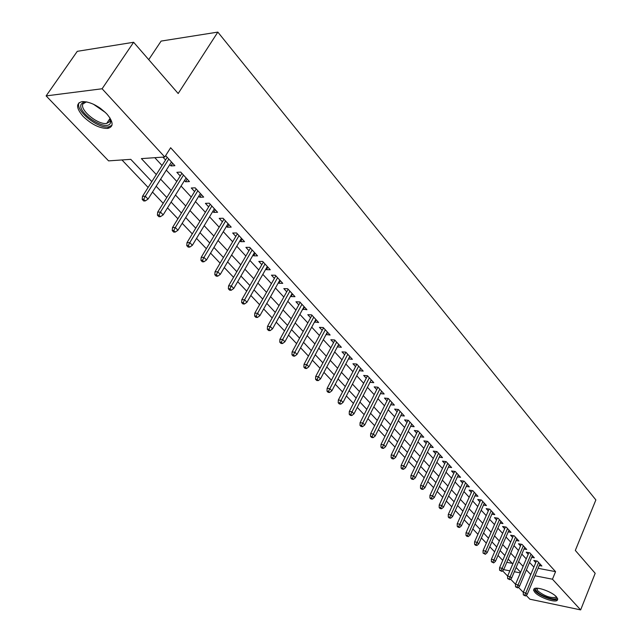 <?xml version="1.0" encoding="UTF-8"?>
<svg xmlns="http://www.w3.org/2000/svg" width="642" height="642" viewBox="0 0 642 642"><rect width="100%" height="100%" fill="white"/><g stroke="black" fill="none" stroke-linecap="round" stroke-linejoin="round"><path stroke-width="0.96" d="M106.781 113.883C113.546 121.988 113.835 126.843 107.655 128.432C99.791 128.504 91.621 124.492 83.147 116.403C76.085 108.161 75.788 103.226 82.232 101.58C90.233 101.653 98.411 105.753 106.781 113.883M556.437 596.843L557.737 598.946L557.216 600.39C554.495 602.862 539.336 597.405 534.922 592.406L533.558 590.247L534.104 588.77C536.808 586.323 552.112 591.836 556.437 596.843M148.735 59.642L161.118 41.08L217.839 32.1L595.872 499.925L575.32 550.435L595.182 573.29L580.649 609.9L529.867 599.195L526.183 595.359M523.302 592.365L518.431 587.302M515.534 584.284L510.551 579.1M507.629 576.059L502.534 570.754M121.964 159.954L148.125 187.464M152.491 192.062L163.188 203.305M167.514 207.856L177.906 218.786M182.2 223.296L192.287 233.905M196.54 238.383L206.347 248.695M210.568 253.133L220.102 263.156M224.283 267.553L233.552 277.304M237.692 281.661L246.705 291.139M250.813 295.456L259.585 304.677M263.661 308.962L272.184 317.934M276.229 322.18L284.526 330.911M288.531 335.124L296.604 343.614M300.576 347.787L308.441 356.061M312.381 360.202L320.037 368.251M323.945 372.36L331.392 380.192M335.268 384.269L342.523 391.901M346.367 395.945L353.437 403.377M357.249 407.389L364.142 414.628M367.922 418.608L374.631 425.662M378.387 429.61L384.919 436.488M388.643 440.404L395.023 447.105M398.714 450.989L404.925 457.521M408.593 461.381L414.644 467.745M418.287 471.573L424.185 477.776M427.797 481.58L433.559 487.631M437.138 491.395L442.755 497.301M446.31 501.041L451.783 506.803M455.314 510.51L460.651 516.128M464.158 519.811L469.366 525.292M472.849 528.952L477.929 534.296M481.38 537.932L486.347 543.148M489.774 546.751L494.613 551.839M498.015 555.418L502.742 560.386M151.817 181.638L130.767 159.344L108.586 160.877L46.128 95.899L102.102 88.765L164.761 157.001L141.384 158.614L156.303 174.552M102.102 88.765L133.624 42.268L77.281 51.328L46.128 95.899M169.793 164.625L170.997 165.933L174.881 165.692L165.981 155.982L165.379 156.022M184.463 180.571L185.562 181.766L189.446 181.582L180.747 172.088L176.863 172.313L180.233 175.972M198.795 196.155L199.798 197.246L203.683 197.102L195.184 187.833L191.292 188.002L194.598 191.597M212.799 211.387L213.722 212.39L217.598 212.285L209.284 203.217L205.4 203.345L208.65 206.868M226.506 226.289L227.332 227.188L231.208 227.132L223.079 218.264L219.203 218.344L222.381 221.811M239.899 240.854L240.646 241.665L244.522 241.649L236.569 232.974L232.693 233.014L235.815 236.417M253.012 255.107L253.678 255.829L257.538 255.853L249.762 247.371L245.894 247.371L248.96 250.701M265.836 269.054L266.43 269.696L270.282 269.76L262.674 261.454L258.806 261.414L261.824 264.689M278.395 282.705L278.909 283.266L282.761 283.363L275.306 275.233L271.454 275.161L274.407 278.379M290.682 296.074L291.131 296.556L294.975 296.684L287.672 288.731L283.828 288.619L286.733 291.773M302.719 309.155L306.932 309.733L299.782 301.941L295.946 301.788L298.803 304.894M314.508 321.971L318.641 322.509L311.643 314.877L307.815 314.692L310.616 317.75M326.056 334.53L330.116 335.028L323.263 327.548L319.435 327.34L322.196 330.341M337.371 346.832L341.367 347.298L334.642 339.963L330.831 339.722L333.543 342.676M348.454 358.886L352.386 359.319L345.797 352.129L341.993 351.864L344.666 354.761M359.327 370.707L363.187 371.1L356.735 364.054L352.94 363.765L355.564 366.614M367.489 375.795L349.312 411.482L352.041 411.779L353.991 413.817L371.22 379.855L370.001 382.319L373.78 382.656L367.449 375.747L363.669 375.426L366.245 378.234M380.449 393.626L384.165 393.987L377.961 387.214L374.182 386.869L376.726 389.63M390.721 404.725L394.357 405.102L388.266 398.457L384.502 398.088L387.006 400.801M400.793 415.615L404.356 416L398.377 409.484L394.629 409.09L397.085 411.763M410.679 426.296L414.162 426.705L408.296 420.309L404.556 419.892L406.98 422.524M420.374 436.785L423.784 437.202L418.03 430.926L414.299 430.485L416.69 433.077M429.891 447.081L433.23 447.506L427.588 441.343L423.864 440.885L426.216 443.437M439.232 457.184L442.507 457.626L436.961 451.575L433.254 451.093L435.573 453.613M448.405 467.111L451.615 467.561L446.166 461.622L442.474 461.117L444.754 463.596M457.417 476.862L460.555 477.311L455.21 471.477L451.527 470.963L453.774 473.403M466.261 486.435L469.342 486.893L464.086 481.163L460.418 480.633L462.633 483.033M474.952 495.841L477.969 496.306L472.809 490.681L469.158 490.127L471.332 492.494M483.482 505.085L486.443 505.551L481.38 500.022L477.736 499.46L479.887 501.795M491.868 514.17L494.781 514.643L489.798 509.21L486.171 508.624L488.289 510.928M500.11 523.094L502.967 523.575L498.072 518.23L494.452 517.637L496.539 519.908M508.207 531.873L511.016 532.354L506.201 527.106L502.598 526.488L504.66 528.735M516.176 540.5L518.929 540.989L514.194 535.821L510.607 535.195L512.637 537.41M524 548.982L526.705 549.472L522.058 544.4L518.479 543.758L520.485 545.933M531.696 557.328L534.361 557.818L529.786 552.826L526.215 552.176L528.197 554.327M506.811 562.32L512.228 563.363M538.108 568.314L555.571 571.653L170.636 147.74L164.761 157.001M154.81 157.691L162.041 165.5M166.326 170.13L176.815 181.453M181.06 186.044L191.252 197.054M195.465 201.596L205.368 212.293M209.541 216.803L219.171 227.204M223.304 231.674L232.661 241.777M236.77 246.215L245.87 256.038M249.939 260.435L258.79 269.993M262.827 274.351L271.438 283.652M275.434 287.977L283.812 297.021M287.785 301.315L295.938 310.118M299.87 314.371L307.807 322.942M311.707 327.155L319.435 335.501M323.311 339.682L330.831 347.812M334.675 351.96L342.001 359.873M345.805 363.982L352.948 371.694M356.727 375.779L363.677 383.282M367.425 387.335L374.198 394.645M377.921 398.666L384.518 405.792M388.209 409.781L394.645 416.73M398.305 420.687L404.572 427.46M408.216 431.384L414.323 437.988M417.934 441.889L423.889 448.325M427.476 452.193L433.286 458.468M436.833 462.304L442.507 468.427M446.029 472.231L451.559 478.202M455.058 481.99L460.45 487.808M463.925 491.563L469.19 497.245M472.64 500.969L477.768 506.514M481.195 510.213L486.203 515.622M489.605 519.298L494.492 524.578M497.871 528.222L502.638 533.374M505.992 536.993L510.647 542.025M513.977 545.62L518.519 550.531M521.826 554.102L526.263 558.893M529.546 562.44L533.879 567.119M539.272 565.53L541.88 566.027L537.386 561.116L533.831 560.45L535.781 562.577M162.899 157.13L165.532 159.986M133.624 42.268L178.179 93.523L217.839 32.1M555.571 571.653L552.465 579.212L580.649 609.9M534.995 575.786L552.465 579.212M160.628 179.166L171.197 190.457M175.483 195.032L185.755 206.01M189.992 210.544L199.975 221.201M204.18 225.695L213.882 236.063M218.055 240.517L227.485 250.589M231.618 255.01L240.79 264.801M244.891 269.183L253.807 278.708M257.875 283.058L266.55 292.319M270.579 296.628L279.021 305.648M283.018 309.917L291.227 318.689M295.192 322.926L303.193 331.465M307.125 335.662L314.901 343.976M318.801 348.141L326.377 356.238M330.245 360.371L337.628 368.251M341.464 372.352L348.646 380.024M352.458 384.093L359.456 391.572M363.228 395.608L370.049 402.887M373.796 406.892L380.441 413.994M384.157 417.966L390.633 424.884M394.324 428.824L400.632 435.565M404.291 439.473L410.447 446.046M414.082 449.93L420.077 456.334M423.68 460.186L429.53 466.437M433.109 470.257L438.815 476.348M442.362 480.144L447.923 486.082M451.446 489.846L456.879 495.648M460.37 499.38L465.667 505.037M469.142 508.745L474.302 514.266M477.752 517.95L482.792 523.326M486.211 526.986L491.13 532.242M494.525 535.869L499.332 540.997M502.702 544.601L507.389 549.6M510.735 553.179L515.309 558.067M518.632 561.622L523.094 566.388M526.4 569.911L530.757 574.574M520.622 572.247L516.136 567.496M512.798 563.957L508.199 559.094M504.837 555.531L500.126 550.547M496.739 546.952L491.916 541.848M488.498 538.229L483.562 532.996M480.12 529.353L475.056 523.992M471.597 520.325L466.405 514.828M462.914 511.128L457.594 505.495M454.079 501.771L448.622 496.001M445.083 492.245L439.489 486.323M435.926 482.543L430.188 476.476M426.593 472.664L420.719 466.437M417.091 462.601L411.065 456.213M407.413 452.353L401.226 445.797M397.55 441.905L391.203 435.18M387.495 431.255L380.987 424.362M377.247 420.406L370.57 413.328M366.807 409.339L359.945 402.077M356.149 398.056L349.112 390.601M345.284 386.548L338.061 378.9M334.201 374.808L326.786 366.951M322.894 362.834L315.278 354.769M311.354 350.612L303.53 342.322M299.573 338.133L291.532 329.619M287.552 325.398L279.286 316.65M275.266 312.389L266.783 303.401M262.722 299.108L253.999 289.863M249.907 285.538L240.943 276.036M236.818 271.67L227.589 261.896M223.432 257.49L213.947 247.443M209.749 242.997L199.991 232.661M195.754 228.183L185.715 217.542M181.445 213.024L171.109 202.078M166.8 197.511L156.158 186.244M503.673 569.639L509.852 570.85M514.338 571.733L520.341 572.905M360.66 368.339L359.4 370.787M349.866 356.567L348.582 359.03M338.856 344.561L337.556 347.033M327.629 332.307L326.305 334.803M316.169 319.804L314.813 322.316M304.469 307.045L303.096 309.564M292.527 294.02L291.131 296.556M280.337 280.723L278.909 283.266M267.883 267.136L266.43 269.696M255.163 253.261L253.678 255.829M242.162 239.081L240.646 241.665M228.873 224.588L227.332 227.188M215.295 209.773L213.722 212.39M201.403 194.622L199.798 197.246M187.199 179.126L185.562 181.766M172.666 163.277L170.997 165.933M536.463 560.947L523.27 592.446L525.83 592.983L538.598 562.44M524.739 595.174L523.31 594.877L525.501 595.977L524.739 595.174L525.83 592.983L527.21 594.42L539.946 563.909M523.27 592.446L523.31 594.877M525.501 595.977L527.21 594.42M556.502 596.916C558.684 601.731 541.639 597.028 536.84 591.539L535.637 589.508L536.439 588.216M536.961 588.224L537.819 590.945C544.448 596.081 550.395 598.208 555.675 597.333L556.133 596.53M534.08 588.794L535.476 591.258C539.858 596.225 554.913 601.634 557.617 599.171L557.754 599.058M109.854 117.767L110.777 121.691L110.368 123.176C106.532 132.067 76.502 112.527 81.237 104.132L83.275 102.327L86.895 101.934M86.341 101.901L82.946 103.924C79.383 109.878 98.033 125.102 106.684 123.425L109.902 121.547L110.079 118.272M79.062 102.72C74.721 110.159 97.865 128.962 108.546 126.875L111.949 125.35M528.896 552.666L515.502 584.364L518.07 584.886L531.022 554.174M516.962 587.101L515.534 586.812L517.749 587.92L516.962 587.101L518.07 584.886L519.474 586.355L532.395 555.675M515.502 584.364L515.534 586.812M517.749 587.92L519.474 586.355M521.2 544.247L507.597 576.139L510.173 576.66L523.318 545.78M509.066 578.891L507.629 578.602L509.86 579.718L509.066 578.891L510.173 576.66L511.61 578.153L524.715 547.297M507.597 576.139L507.629 578.602M509.86 579.718L511.61 578.153M513.383 535.685L499.556 567.785L502.148 568.29L515.486 537.234M501.025 570.545L499.588 570.256L501.835 571.38L501.025 570.545L502.148 568.29L503.601 569.807L516.906 538.782M499.556 567.785L499.588 570.256M501.835 571.38L503.601 569.807M505.423 526.97L491.387 559.278L493.979 559.776L507.525 528.543M492.847 562.047L491.403 561.766L493.674 562.906L492.847 562.047L493.979 559.776L495.463 561.317L508.97 530.123M491.387 559.278L491.403 561.766M493.674 562.906L495.463 561.317M497.333 518.11L483.065 550.619L485.673 551.109L499.42 519.707M484.525 553.404L483.081 553.131L485.368 554.279L484.525 553.404L485.673 551.109L487.182 552.682L500.888 521.312M483.065 550.619L483.081 553.131M485.368 554.279L487.182 552.682M489.1 509.098L474.599 541.816L477.215 542.297L491.178 510.719M476.067 544.609L474.607 544.344L475.465 545.227L476.918 545.491L476.067 544.609L477.215 542.297L478.747 543.894L492.671 512.348M474.599 541.816L474.607 544.344M476.918 545.491L478.747 543.894M480.722 499.925L465.988 532.852L468.612 533.325L482.792 501.562M467.448 535.661L465.988 535.396L466.862 536.295L468.315 536.56L467.448 535.661L468.612 533.325L470.177 534.947L484.309 503.224M465.988 532.852L465.988 535.396M468.315 536.56L470.177 534.947M472.199 490.584L457.216 523.736L459.857 524.193L474.253 492.253M458.677 526.544L457.216 526.288L458.099 527.21L459.568 527.467L458.677 526.544L459.857 524.193L461.446 525.846L475.802 493.947M457.216 523.736L457.216 526.288M459.568 527.467L461.446 525.846M463.524 481.083L448.293 514.451L450.941 514.892L465.562 482.776M449.753 517.267L448.285 517.019L449.183 517.958L450.652 518.206L449.753 517.267L450.941 514.892L452.554 516.577L467.143 484.493M448.293 514.451L448.285 517.019M450.652 518.206L452.554 516.577M454.697 471.405L439.208 504.997L441.857 505.431L456.719 473.13M440.661 507.822L439.184 507.581L440.107 508.536L441.576 508.777L440.661 507.822L441.857 505.431L443.502 507.148L458.324 474.879M439.208 504.997L439.184 507.581M441.576 508.777L443.502 507.148M445.708 461.558L429.947 495.367L432.612 495.784L447.715 463.307M431.408 498.208L429.923 497.975L430.862 498.938L432.339 499.179L431.408 498.208L432.612 495.784L434.289 497.534L449.352 465.089M429.947 495.367L429.923 497.975M432.339 499.179L434.289 497.534M436.552 451.519L420.526 485.561L423.198 485.97L438.542 453.3M421.979 488.41L420.494 488.185L421.441 489.172L422.926 489.397L421.979 488.41L423.198 485.97L424.9 487.751L440.211 455.114M420.526 485.561L420.494 488.185M422.926 489.397L424.9 487.751M427.235 441.303L410.92 475.57L413.6 475.963L429.201 443.116M412.373 478.434L410.88 478.21L411.851 479.213L413.336 479.438L412.373 478.434L413.6 475.963L415.342 477.776L430.894 444.962M410.92 475.57L410.88 478.21M413.336 479.438L415.342 477.776M417.741 430.894L401.138 465.394L403.826 465.771L419.691 432.732M402.582 468.259L401.089 468.05L402.077 469.069L403.569 469.286L402.582 468.259L403.826 465.771L405.6 467.625L421.417 434.618M401.138 465.394L401.089 468.05M403.569 469.286L405.6 467.625M408.071 420.285L391.171 455.017L393.867 455.387L409.997 422.155M392.607 457.898L391.114 457.69L392.118 458.741L393.618 458.942L392.607 457.898L393.867 455.387L395.673 457.273L411.755 424.073M391.171 455.017L391.114 457.69M393.618 458.942L395.673 457.273M398.217 409.468L381.003 444.449L383.707 444.802L400.118 411.386M382.447 447.338L380.939 447.137L381.966 448.204L383.467 448.405L382.447 447.338L383.707 444.802L385.553 446.72L401.908 413.336M381.003 444.449L380.939 447.137M383.467 448.405L385.553 446.72M388.177 398.449L370.651 433.671L373.355 434.008L390.047 400.399M372.079 436.568L370.57 436.383L371.622 437.467L373.122 437.659L372.079 436.568L373.355 434.008L375.233 435.966L391.877 402.39M370.651 433.671L370.57 436.383M373.122 437.659L375.233 435.966M377.945 387.214L360.082 422.685L362.802 423.006L379.783 389.204M361.51 425.59L360.002 425.413L361.069 426.521L362.578 426.697L361.51 425.59L362.802 423.006L364.72 425.004L381.645 391.235M360.082 422.685L360.002 425.413M362.578 426.697L364.72 425.004M350.733 414.395L349.224 414.226L350.307 415.35L351.824 415.526L350.733 414.395L369.319 377.785M349.312 411.482L349.224 414.226M351.824 415.526L353.991 413.817M356.824 364.158L338.326 400.054L341.062 400.335L358.645 366.149M339.746 402.975L338.222 402.815L339.337 403.962L340.854 404.123L339.746 402.975L341.062 400.335L343.053 402.414L360.579 368.259M338.326 400.054L338.222 402.815M340.854 404.123L343.053 402.414M345.95 352.298L327.115 388.394L329.86 388.651L347.763 354.272M328.527 391.315L327.003 391.171L328.134 392.342L329.659 392.495L328.527 391.315L329.86 388.651L331.89 390.777L349.738 356.422M327.115 388.394L327.003 391.171M329.659 392.495L331.89 390.777M334.851 340.196L315.679 376.493L318.424 376.734L336.657 342.154M317.084 379.43L315.559 379.286L316.715 380.489L318.239 380.626L317.084 379.43L318.424 376.734L320.502 378.9L338.671 344.353M315.679 376.493L315.559 379.286M318.239 380.626L320.502 378.9M323.536 327.845L304.011 364.351L306.756 364.568L325.325 329.795M305.399 367.288L303.875 367.168L305.054 368.388L306.579 368.516L305.399 367.288L306.756 364.568L308.874 366.783L327.38 332.042M304.011 364.351L303.875 367.168M306.579 368.516L308.874 366.783M311.98 315.238L292.094 351.952L294.847 352.153L313.761 317.18M293.474 354.898L291.941 354.785L293.145 356.037L294.678 356.149L293.474 354.898L294.847 352.153L297.013 354.408L315.856 319.467M292.094 351.952L291.941 354.785M294.678 356.149L297.013 354.408M300.183 302.374L279.92 339.297L282.689 339.474L301.949 304.3M281.3 342.25L279.768 342.146L280.995 343.422L282.528 343.526L281.3 342.25L282.689 339.474L284.896 341.777L304.091 306.635M279.92 339.297L279.768 342.146M282.528 343.526L284.896 341.777M288.146 289.237L267.497 326.369L270.266 326.521L289.895 291.155M268.862 329.33L267.329 329.242L268.581 330.542L270.122 330.63L268.862 329.33L270.266 326.521L272.521 328.873L292.086 293.538M267.497 326.369L267.329 329.242M270.122 330.63L272.521 328.873M275.843 275.827L254.802 313.16L257.578 313.296L277.585 277.721M256.158 316.129L254.617 316.057L255.901 317.389L257.442 317.461L256.158 316.129L257.578 313.296L259.882 315.695L279.824 280.161M254.802 313.16L254.617 316.057M257.442 317.461L259.882 315.695M263.284 262.121L241.833 299.67L244.61 299.774L265.01 264.006M243.182 302.639L241.641 302.583L242.949 303.939L244.49 304.003L243.182 302.639L244.61 299.774L246.969 302.23L267.297 266.494M241.833 299.67L241.641 302.583M244.49 304.003L246.969 302.23M250.452 248.125L228.576 285.883L231.361 285.963L252.162 249.987M229.916 288.86L228.367 288.812L229.708 290.2L231.256 290.248L229.916 288.86L231.361 285.963L233.768 288.467L254.497 252.539M228.576 285.883L228.367 288.812M231.256 290.248L233.768 288.467M237.339 233.824L215.03 271.783L217.815 271.839L239.033 235.67M216.354 274.768L214.805 274.736L216.177 276.156L217.718 276.188L216.354 274.768L217.815 271.839L220.278 274.399L241.416 238.27M215.03 271.783L214.805 274.736M217.718 276.188L220.278 274.399M223.938 219.203L201.179 257.37L203.963 257.394L225.607 221.025M202.487 260.363L200.938 260.347L202.334 261.8L203.883 261.816L202.487 260.363L203.963 257.394L206.483 260.018L228.046 223.681M201.179 257.37L200.938 260.347M203.883 261.816L206.483 260.018M210.231 204.252L187.007 242.636L189.799 242.628L211.884 206.058M188.299 245.621L186.75 245.621L188.186 247.114L189.735 247.114L188.299 245.621L189.799 242.628L192.367 245.308L214.38 208.77M187.007 242.636L186.75 245.621M189.735 247.114L192.367 245.308M196.219 188.965L172.513 227.557L175.306 227.517L197.848 190.746M173.789 230.55L172.241 230.566L173.709 232.091L175.258 232.067L173.789 230.55L175.306 227.517L177.938 230.261L200.4 193.523M172.513 227.557L172.241 230.566M175.258 232.067L177.938 230.261M181.887 173.324L157.683 212.125L160.476 212.053L183.492 175.081M158.943 215.118L157.394 215.158L158.895 216.715L160.444 216.675L158.943 215.118L160.476 212.053L163.172 214.861L186.1 177.93M157.683 212.125L157.394 215.158M160.444 216.675L163.172 214.861M167.217 157.33L142.5 196.332L145.293 196.227L168.798 159.055M143.744 199.325L142.195 199.389L143.728 200.978L145.277 200.922L143.744 199.325L145.293 196.227L148.053 199.1L171.47 161.969M142.5 196.332L142.195 199.389M145.277 200.922L148.053 199.1M105.44 112.519L93.387 104.197M98.459 107.005L101.019 108.779M107.655 128.432L108.699 126.859M556.044 596.442L555.675 597.333M110.095 118.313L106.684 123.425M110.288 120.174L110.777 121.691"/></g></svg>
